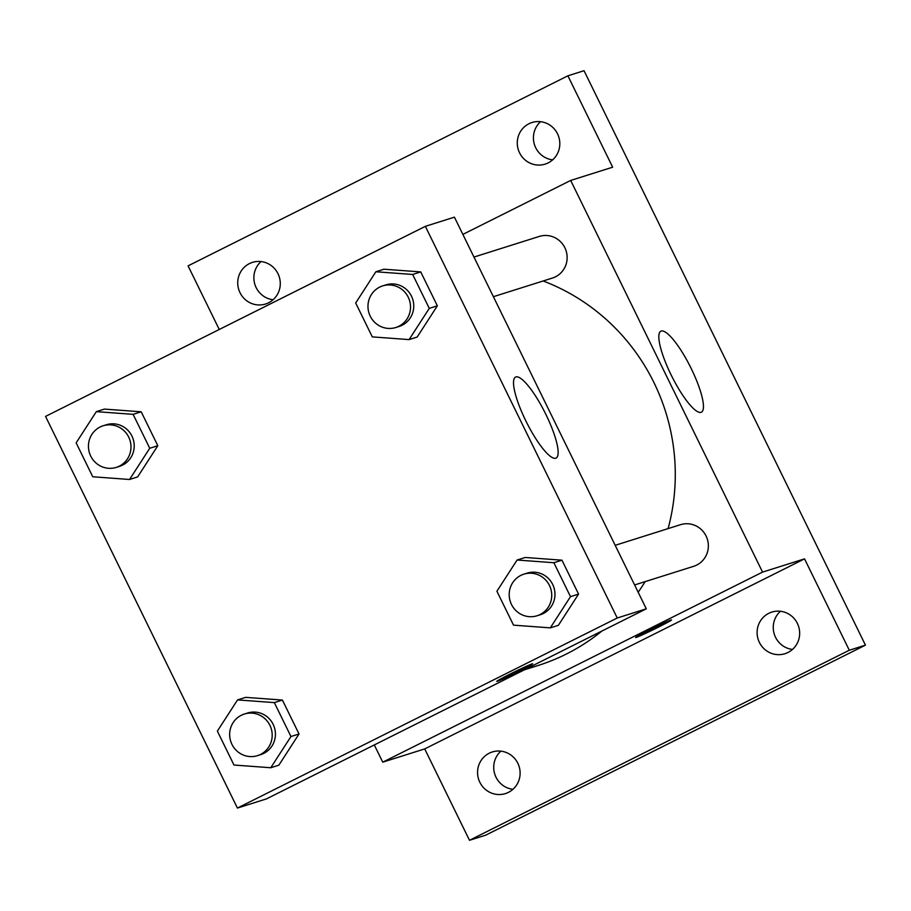 <?xml version="1.0" encoding="UTF-8"?>
<svg xmlns="http://www.w3.org/2000/svg" width="911" height="911" viewBox="0 0 911 911"><rect width="100%" height="100%" fill="white"/><g stroke="black" fill="none" stroke-linecap="round" stroke-linejoin="round"><path stroke-width="1.37" d="M780.431 611.27A21.818 21.226 -107.5 0 0 774.293 634.193A21.818 21.226 -107.5 0 0 792.479 649.429M540.587 121.687A21.818 21.226 -107.5 0 0 534.45 144.61A21.818 21.226 -107.5 0 0 552.635 159.846M261.047 261.571A21.818 21.226 -107.5 0 0 254.909 284.494A21.818 21.226 -107.5 0 0 273.095 299.73M500.891 751.154A21.818 21.226 -107.5 0 0 494.753 774.065A21.818 21.226 -107.5 0 0 512.939 789.313M219.244 329.486L188.076 265.864L567.895 75.807L584.031 70.705L865.45 645.136L485.643 835.193L469.495 840.295L424.72 748.91L382.745 762.165L374.296 744.936M240.014 292.704A21.818 21.226 72.5 0 1 252.427 262.391A21.818 21.226 72.5 0 1 277.992 273.699A21.818 21.226 72.5 0 1 265.568 304.012A21.818 21.226 72.5 0 1 240.014 292.704M519.555 152.82A21.818 21.226 72.5 0 1 531.967 122.518A21.818 21.226 72.5 0 1 557.532 133.815A21.818 21.226 72.5 0 1 545.108 164.128A21.818 21.226 72.5 0 1 519.555 152.82M567.895 75.807L612.659 167.191L570.685 180.446L762.553 572.108L804.538 558.853L849.303 650.238L865.45 645.136M661.238 331.046A45.299 10.42 -116.6 0 1 690.834 367.771A45.299 10.42 -116.6 0 1 701.413 412.193A45.299 10.42 -116.6 0 1 671.828 376.357A45.299 10.42 -116.6 0 1 660.874 331.183A45.299 10.42 -116.6 0 1 661.238 331.046M849.303 650.238L469.495 840.295M759.387 642.403A21.818 21.226 72.5 0 1 771.811 612.09A21.818 21.226 72.5 0 1 797.376 623.397A21.818 21.226 72.5 0 1 784.952 653.711A21.818 21.226 72.5 0 1 759.387 642.403M479.846 782.287A21.818 21.226 72.5 0 1 492.27 751.974A21.818 21.226 72.5 0 1 517.835 763.281A21.818 21.226 72.5 0 1 505.411 793.583A21.818 21.226 72.5 0 1 479.846 782.287M804.538 558.853L424.72 748.91M524.406 669.824L538.048 665.508A203.654 198.063 -107.5 0 0 601.886 631.05M638.155 592.218A203.654 198.063 -107.5 0 0 645.17 581.617M668.093 528.619A203.654 198.063 -107.5 0 0 543.161 280.975M762.553 572.108L382.745 762.165M462.868 234.4L570.685 180.446M634.603 584.953L693.658 566.312A21.818 21.226 -107.5 0 0 707.323 539.107A21.818 21.226 -107.5 0 0 680.517 524.69L615.187 545.325M473.971 257.061L539.301 236.427A21.818 21.226 72.5 0 1 565.537 249.261A21.818 21.226 72.5 0 1 555.459 276.819A21.818 21.226 72.5 0 1 552.442 278.049L493.386 296.69M671.544 619.924A20.008 0.717 -26.1 0 1 658.015 627.315A20.008 0.717 -26.1 0 1 635.616 637.529A20.008 0.717 -26.1 0 1 653.267 628.089A20.008 0.717 -26.1 0 1 671.544 619.924A20.008 0.717 -26.1 0 1 658.027 627.326A20.008 0.717 -26.1 0 1 635.616 637.518M425.357 226.338L454.418 217.16L646.298 608.821L266.49 798.879L237.418 808.057L45.55 416.395L425.357 226.338L617.237 618L237.418 808.057M517.084 560.026L525.157 557.475L561.95 560.174L578.565 594.097L558.386 625.31L550.312 627.861L513.519 625.151L496.905 591.239L517.084 560.026L553.877 562.725L570.491 596.648L550.312 627.861M96.327 411.647L104.401 409.096L141.194 411.795L157.808 445.718L137.629 476.931L129.556 479.482L92.763 476.772L76.148 442.86L96.327 411.647L133.12 414.346L149.734 448.269L129.556 479.482M237.543 699.91L245.617 697.359L282.41 700.058L299.024 733.981L278.846 765.194L270.772 767.745L233.979 765.035L217.365 731.123L237.543 699.91L274.336 702.609L290.951 736.532L270.772 767.745M375.867 271.763L383.941 269.212L420.734 271.911L437.348 305.834L417.17 337.047L409.096 339.598L372.303 336.888L355.689 302.976L375.867 271.763L412.66 274.462L429.275 308.385L409.096 339.598M617.237 618L646.298 608.821M515.911 376.938A45.299 10.42 -116.6 0 1 545.518 413.662A45.299 10.42 -116.6 0 1 556.097 458.085A45.299 10.42 -116.6 0 1 526.512 422.248A45.299 10.42 -116.6 0 1 515.558 377.074A45.299 10.42 -116.6 0 1 515.911 376.938M532.684 663.777A20.008 0.717 -26.1 0 1 519.156 671.168A20.008 0.717 -26.1 0 1 496.757 681.382A20.008 0.717 -26.1 0 1 514.408 671.942A20.008 0.717 -26.1 0 1 532.684 663.777A20.008 0.717 -26.1 0 1 519.156 671.179A20.008 0.717 -26.1 0 1 496.757 681.371M395.818 327.505L399.052 326.491A21.818 21.226 -107.5 0 0 412.717 299.286A21.818 21.226 -107.5 0 0 385.911 284.87L382.677 285.895A21.818 21.226 -107.5 0 0 379.659 287.113A21.818 21.226 -107.5 0 0 369.581 314.671A21.818 21.226 -107.5 0 0 395.818 327.505A21.818 21.226 -107.5 0 0 409.483 300.311A21.818 21.226 -107.5 0 0 382.677 285.895M383.941 269.212L420.734 271.911L437.348 305.834L417.17 337.047M412.66 274.462L420.734 271.911M429.275 308.385L437.348 305.834M537.034 615.768L540.269 614.754A21.818 21.226 -107.5 0 0 553.934 587.549A21.818 21.226 -107.5 0 0 527.127 573.133L523.893 574.158A21.818 21.226 -107.5 0 0 520.876 575.376A21.818 21.226 -107.5 0 0 510.798 602.934A21.818 21.226 -107.5 0 0 537.034 615.768A21.818 21.226 -107.5 0 0 550.699 588.574A21.818 21.226 -107.5 0 0 523.893 574.158M525.157 557.475L561.95 560.174L578.565 594.097L558.386 625.31M553.877 562.725L561.95 560.174M570.491 596.648L578.565 594.097M116.278 467.389L119.512 466.364A21.818 21.226 -107.5 0 0 133.177 439.17A21.818 21.226 -107.5 0 0 106.371 424.754L103.137 425.779A21.818 21.226 -107.5 0 0 100.119 426.997A21.818 21.226 -107.5 0 0 90.041 454.555A21.818 21.226 -107.5 0 0 116.278 467.389A21.818 21.226 -107.5 0 0 129.943 440.195A21.818 21.226 -107.5 0 0 103.137 425.779M104.401 409.096L141.194 411.795L157.808 445.718L137.629 476.931M133.12 414.346L141.194 411.795M149.734 448.269L157.808 445.718M257.494 755.652L260.728 754.627A21.818 21.226 -107.5 0 0 274.393 727.433A21.818 21.226 -107.5 0 0 247.587 713.017L244.353 714.042A21.818 21.226 -107.5 0 0 241.335 715.26A21.818 21.226 -107.5 0 0 231.257 742.818A21.818 21.226 -107.5 0 0 257.494 755.652A21.818 21.226 -107.5 0 0 271.159 728.458A21.818 21.226 -107.5 0 0 244.353 714.042M245.617 697.359L282.41 700.058L299.024 733.981L278.846 765.194M274.336 702.609L282.41 700.058M290.951 736.532L299.024 733.981"/></g></svg>
